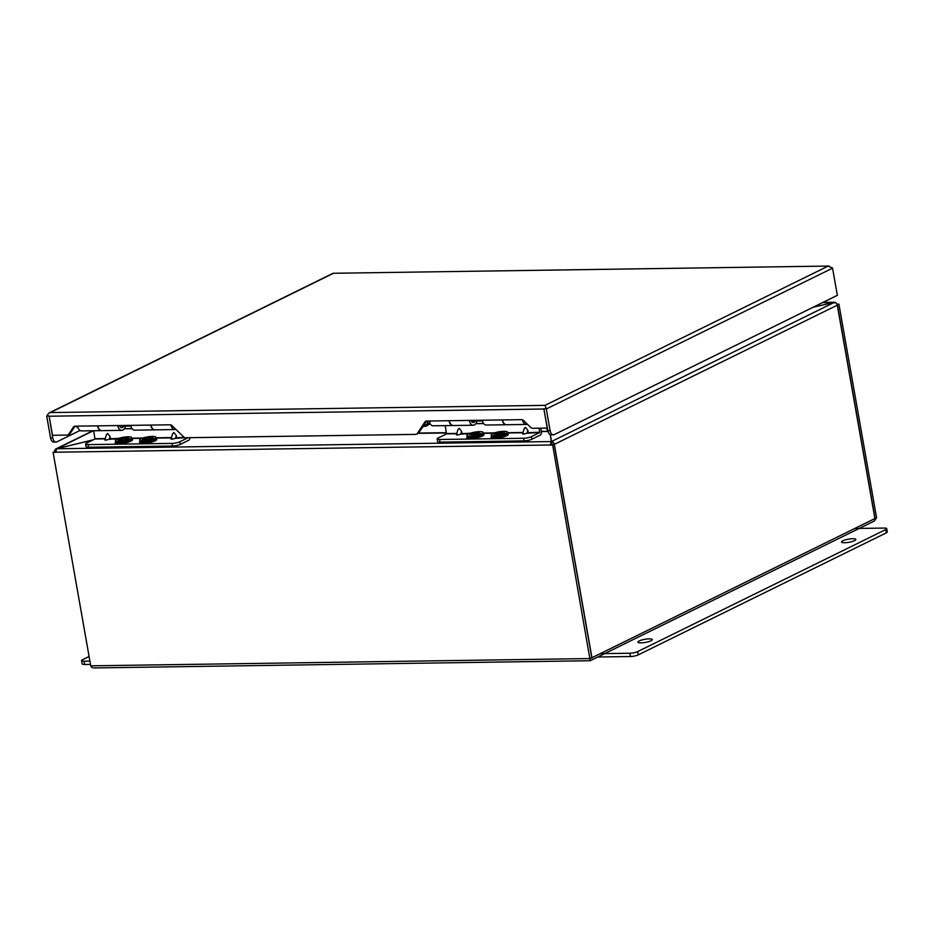 <?xml version="1.0" encoding="UTF-8"?>
<svg xmlns="http://www.w3.org/2000/svg" width="934" height="934" viewBox="0 0 934 934"><rect width="100%" height="100%" fill="white"/><g stroke="black" fill="none" stroke-linecap="round" stroke-linejoin="round"><path stroke-width="1.4" d="M591.911 657.956L591.981 657.956A2.965 2.323 -116.2 0 0 591.946 657.734L554.329 444.362L837.284 305.184L874.913 518.545L591.946 657.734M552.636 444.958L554.166 444.21L591.829 657.793L590.3 658.552L90.738 665.837L53.075 452.243L552.636 444.958L590.23 660.723L874.387 520.962L876.571 517.74L838.907 304.145L837.226 304.904M90.738 665.837C91.299 667.495 92.816 668.16 95.303 667.833M876.571 517.74L875.041 518.487L837.378 304.904M838.907 304.145L836.957 304.18M53.075 452.243L55.48 451.484M550.465 434.719L551.422 441.548A2.965 2.323 63.8 0 1 554.329 444.362M837.284 305.184A2.965 2.323 -116.2 0 0 834.377 302.371L813.164 307.228M551.422 441.548L552.017 444.245M822.691 302.534L835.837 302.849M54.744 451.496A2.965 2.323 63.8 0 1 55.865 448.962A2.965 2.323 63.8 0 1 56.67 448.764L93.447 439.751M550.266 445.214L551.282 441.56L56.811 448.764L55.515 452.43M550.231 444.993L554.166 444.21M813.362 307.134L834.237 302.418M56.811 448.764L93.237 439.856M550.219 434.614L551.796 444.467M541.346 431.274L548.06 431.461M56.764 448.787L93.295 430.749M550.278 434.637L551.749 444.187M547.406 431.193L546.857 428.076M547.989 431.181L547.044 428.076M131.741 439.143A8.768 1.903 170 0 1 132.254 440.276A8.768 1.903 170 0 1 118.945 443.662A8.768 1.903 170 0 1 115.594 443.218A8.768 1.903 170 0 1 115.699 441.98M156.013 438.793A8.768 1.903 170 0 1 156.538 439.926A8.768 1.903 170 0 1 143.217 443.311A8.768 1.903 170 0 1 139.867 442.868A8.768 1.903 170 0 1 139.972 441.619M185.119 437.684L175.44 438.361L176.316 435.583L173.922 432.512L172.697 433.656L171.015 438.968M175.44 438.361L171.798 439.272L171.739 438.408M117.882 438.665L109.208 439.319L110.084 436.552L107.679 433.481L106.453 434.625L104.783 439.937M109.208 439.319L105.554 440.241L105.507 439.377M175.825 429.325A7.005 4.086 -90.8 0 1 174.81 429.57A7.005 4.086 -90.8 0 1 170.887 424.947M150.958 425.063A7.005 4.086 89.2 0 0 154.916 429.85L174.81 429.57M101.491 430.632A7.005 4.086 -90.8 0 1 101.444 430.632A7.005 4.086 -90.8 0 1 97.486 425.846M77.592 426.137A7.005 4.086 89.2 0 0 81.55 430.924L101.444 430.632M88.485 447.246L88.018 444.619A5.697 1.238 170 0 1 85.589 444.047L86.056 446.674A5.697 1.238 -10 0 0 88.485 447.246L172.486 446.02A5.697 1.238 -10 0 0 180.297 444.397L188.691 440.264A2.965 1.728 -90.8 0 0 189.917 437.672M180.297 444.397L179.83 441.759L188.084 437.707M179.83 441.759A5.697 1.238 170 0 1 172.019 443.393L172.486 446.02M88.018 444.619L172.019 443.393M85.589 444.047A5.697 1.238 170 0 1 86.582 443.125L94.976 438.992L93.657 430.749M176.573 437.801L184.395 437.404M110.329 438.77L118.711 438.361M110.084 436.552L110.422 438.49M176.316 435.583L176.654 437.521M483.275 434.018A8.768 1.903 170 0 1 483.8 435.151A8.768 1.903 170 0 1 470.479 438.536A8.768 1.903 170 0 1 467.14 438.093A8.768 1.903 170 0 1 467.233 436.855M507.559 433.668A8.768 1.903 170 0 1 508.073 434.8A8.768 1.903 170 0 1 494.763 438.186A8.768 1.903 170 0 1 491.412 437.742A8.768 1.903 170 0 1 491.517 436.493M539.14 428.192L539.77 432.512L526.986 433.236L527.862 430.457L525.457 427.387L524.231 428.531L522.561 433.843M526.986 433.236L523.332 434.147L523.285 433.283M469.428 433.528L460.742 434.193L461.618 431.426L459.224 428.344L457.999 429.5L456.329 434.812M460.742 434.193L457.1 435.104L457.041 434.252M527.371 424.199A7.005 4.086 -90.8 0 1 526.344 424.445A7.005 4.086 -90.8 0 1 522.421 419.821M502.504 419.938A7.005 4.086 89.2 0 0 506.462 424.725L526.344 424.445M453.025 425.507A7.005 4.086 -90.8 0 1 452.99 425.507A7.005 4.086 -90.8 0 1 449.032 420.72M429.138 421.012A7.005 4.086 89.2 0 0 433.096 425.799L452.99 425.507M440.031 442.121L439.564 439.494A5.697 1.238 170 0 1 437.135 438.922L437.602 441.548A5.697 1.238 -10 0 0 440.031 442.121L524.032 440.895A5.697 1.238 -10 0 0 531.831 439.26L540.237 435.139A2.965 1.728 -90.8 0 0 541.381 431.473L540.798 428.169M531.831 439.26L531.376 436.633L539.77 432.512M531.376 436.633A5.697 1.238 170 0 1 523.565 438.268L524.032 440.895M439.564 439.494L523.565 438.268M437.135 438.922A5.697 1.238 170 0 1 438.116 437.999L446.522 433.866L445.203 425.624M528.107 432.675L539.852 432.22M461.875 433.645L470.257 433.236M461.618 431.426L461.968 433.364M527.862 430.457L528.2 432.395M76.658 426.149A4.098 2.393 89.2 0 0 76.693 426.243A4.098 2.393 89.2 0 0 77.72 427.702A4.098 2.393 89.2 0 0 78.152 427.959M123.218 426.161L122.097 427.06A4.098 2.393 -90.8 0 1 121.105 427.445A4.098 2.393 -90.8 0 1 120.918 427.433M130.853 426.044L122.856 426.161A2.849 1.658 -90.8 0 1 121.759 425.495M429.932 422.32L422.974 426.499M472.732 420.37A2.849 1.658 89.2 0 0 473.83 421.047L482.399 420.919M472.417 422.285A4.098 2.393 89.2 0 0 473.071 421.946L474.192 421.047M482.411 433.411A8.243 1.786 170 0 1 474.227 435.851A8.243 1.786 170 0 1 467.082 435.664A8.243 1.786 170 0 1 467.572 434.427A8.243 1.786 170 0 1 477.309 431.788A8.243 1.786 170 0 1 483.018 432.851A8.243 1.786 170 0 1 482.411 433.411M470.047 434.252A5.499 1.191 -10 0 0 469.709 434.543L472.744 434.485L471.833 435.431A5.499 1.191 -10 0 0 473.807 435.291L479.399 433.878A5.499 1.191 -10 0 0 480.286 433.294L477.286 432.979A5.359 1.156 -10 0 0 476.247 433.084L470.584 433.948A5.499 1.191 -10 0 0 470.047 434.252M476.153 434.228L476.247 433.084M477.286 432.979L478.15 432.407A5.499 1.191 -10 0 0 476.177 432.535M475.313 433.119L475.616 434.357M472.522 433.82L472.616 434.473M477.297 434.041L477.239 433.353M474.133 433.563L474.414 434.894M472.744 434.485L472.989 435.372M507.115 432.711A8.243 1.786 170 0 1 499.141 435.396A8.243 1.786 170 0 1 491.354 435.302A8.243 1.786 170 0 1 491.412 434.415A8.243 1.786 170 0 1 500.951 431.508A8.243 1.786 170 0 1 507.302 432.5A8.243 1.786 170 0 1 507.115 432.711M494.028 434.135A5.499 1.191 -10 0 0 493.853 434.403L497.18 434.182L496.841 435.046A5.499 1.191 -10 0 0 498.943 434.824L504.115 433.294A5.499 1.191 -10 0 0 504.675 432.734L501.348 432.944L501.686 432.08A5.499 1.191 -10 0 0 499.597 432.302L494.413 433.843A5.499 1.191 -10 0 0 494.028 434.135M499.725 434.17L499.597 432.302M501.149 432.675A5.359 1.156 -10 0 0 499.69 432.851M501.231 433.68L501.138 432.629M499.048 432.851L499.433 434.333M501.418 433.645L501.348 432.944M498.067 433.306L498.417 434.894M155.78 437.579A8.243 1.786 170 0 1 155.756 437.626A8.243 1.786 170 0 1 148.039 440.451A8.243 1.786 170 0 1 139.82 440.439A8.243 1.786 170 0 1 139.668 439.797A8.243 1.786 170 0 1 148.81 436.715A8.243 1.786 170 0 1 155.78 437.579M142.353 439.435A5.499 1.191 -10 0 0 142.318 439.68L145.809 439.342L145.938 440.136A5.499 1.191 -10 0 0 148.086 439.832L152.837 438.233A5.499 1.191 -10 0 0 153.141 437.812A5.499 1.191 -10 0 0 153.129 437.707L149.638 438.046L149.51 437.252A5.499 1.191 -10 0 0 147.362 437.544L142.61 439.155A5.499 1.191 -10 0 0 142.353 439.435M147.805 440.825L147.362 437.544M149.23 437.836A5.359 1.156 -10 0 0 147.479 438.081M149.312 438.84L149.23 437.766M147.082 438.058L147.572 439.926M149.709 438.758L149.638 438.046M146.264 438.513L146.626 440.054M131.577 437.754A8.243 1.786 170 0 1 131.484 437.976A8.243 1.786 170 0 1 123.755 440.801A8.243 1.786 170 0 1 115.536 440.79A8.243 1.786 170 0 1 115.326 440.334A8.243 1.786 170 0 1 123.778 437.182A8.243 1.786 170 0 1 131.577 437.754M118.034 439.902A5.499 1.191 -10 0 0 118.058 440.066A5.499 1.191 -10 0 0 118.104 440.136L121.677 439.704L122.156 440.439A5.499 1.191 -10 0 0 124.315 440.089L125.086 439.167L128.705 438.455A5.499 1.191 -10 0 0 128.869 438.163A5.499 1.191 -10 0 0 128.799 437.953L125.226 438.385L124.747 437.649A5.499 1.191 -10 0 0 122.587 437.999L121.817 438.922L118.186 439.634A5.499 1.191 -10 0 0 118.034 439.902M123.23 441.233L122.587 437.999M124.666 438.221A5.359 1.156 -10 0 0 122.716 438.536M124.771 439.365L124.666 438.139M122.494 438.478L122.996 440.323M125.296 439.108L125.226 438.385M121.817 438.922L122.05 439.867M483.018 432.851L481.886 434.649A6.795 1.471 170 0 1 476.457 436.797A6.795 1.471 170 0 1 469.428 437.24A6.795 1.471 170 0 1 468.763 436.96M483.473 435.454A8.161 1.763 -10 0 0 483.497 435.209L483.31 434.112A8.161 1.763 170 0 1 477.449 436.89A8.161 1.763 170 0 1 468.249 437.579A8.161 1.763 170 0 1 467.245 436.949A8.161 1.763 170 0 1 467.736 436.178M482.574 433.551A8.161 1.763 170 0 1 483.31 434.112M467.245 436.949L467.432 438.046A8.161 1.763 -10 0 0 467.549 438.256M507.302 432.5L506.158 434.298A6.795 1.471 170 0 1 501.254 436.33A6.795 1.471 170 0 1 494.296 436.984A6.795 1.471 170 0 1 493.035 436.61L491.354 435.302M507.746 435.092A8.161 1.763 -10 0 0 507.781 434.859L507.582 433.761A8.161 1.763 170 0 1 502.329 436.388A8.161 1.763 170 0 1 493.234 437.346A8.161 1.763 170 0 1 491.517 436.598A8.161 1.763 170 0 1 492.02 435.816M506.858 433.201A8.161 1.763 170 0 1 507.582 433.761M491.517 436.598L491.716 437.684A8.161 1.763 -10 0 0 491.821 437.906M155.756 437.626L154.624 439.424A6.795 1.471 170 0 1 150.117 441.362A6.795 1.471 170 0 1 143.322 442.156A6.795 1.471 170 0 1 141.489 441.735L139.82 440.439M156.212 440.218A8.161 1.763 -10 0 0 156.235 439.984L156.036 438.887A8.161 1.763 170 0 1 151.261 441.397A8.161 1.763 170 0 1 142.377 442.529A8.161 1.763 170 0 1 139.972 441.724A8.161 1.763 170 0 1 140.474 440.941M155.313 438.326A8.161 1.763 170 0 1 156.036 438.887M139.972 441.724L140.17 442.809A8.161 1.763 -10 0 0 140.275 443.031M131.484 437.976L130.34 439.774A6.795 1.471 170 0 1 126.137 441.642A6.795 1.471 170 0 1 119.517 442.518A6.795 1.471 170 0 1 117.217 442.086L115.536 440.79M131.928 440.579A8.161 1.763 -10 0 0 131.963 440.334L131.764 439.237A8.161 1.763 170 0 1 127.328 441.654A8.161 1.763 170 0 1 118.665 442.903A8.161 1.763 170 0 1 115.699 442.074A8.161 1.763 170 0 1 116.201 441.303M131.04 438.688A8.161 1.763 170 0 1 131.764 439.237M115.699 442.074L115.898 443.171A8.161 1.763 -10 0 0 116.003 443.381M844.593 542.736A7.285 1.576 170 0 1 841.487 542A7.285 1.576 170 0 1 845.2 539.91A7.285 1.576 170 0 1 852.742 538.731A7.285 1.576 170 0 1 855.848 539.467A7.285 1.576 170 0 1 852.135 541.557A7.285 1.576 170 0 1 844.593 542.736M641.028 642.872A7.285 1.576 170 0 1 637.922 642.137A7.285 1.576 170 0 1 641.635 640.047A7.285 1.576 170 0 1 649.177 638.868A7.285 1.576 170 0 1 652.282 639.603A7.285 1.576 170 0 1 648.57 641.693A7.285 1.576 170 0 1 641.028 642.872M854.68 528.504L884.288 528.072A5.697 1.238 170 0 1 886.716 528.644L887.3 531.936A5.697 1.238 170 0 1 886.319 532.847L638.214 654.886A5.697 1.238 170 0 1 630.415 656.52L597.83 656.999M886.716 528.644A5.697 1.238 170 0 1 885.736 529.566L637.642 651.605A5.697 1.238 170 0 1 629.831 653.24L600.223 653.672M90.481 664.401L84.597 664.483A5.697 1.238 170 0 1 82.169 663.911L81.585 660.618A5.697 1.238 170 0 1 82.566 659.696L89.092 656.497M89.909 661.109L84.013 661.19A5.697 1.238 170 0 1 81.585 660.618M424.888 422.04L417.393 433.399A3.421 2.674 63.8 0 1 416.529 434.17L418.047 433.411A3.421 2.674 -116.2 0 0 418.911 432.64L426.418 421.281L424.888 422.04A3.421 2.674 63.8 0 1 425.752 421.269A3.421 2.674 63.8 0 1 426.675 421.047L521.522 419.658A3.421 2.674 63.8 0 1 523.647 420.592L530.629 427.352A3.421 2.674 63.8 0 0 532.765 428.286L547.242 428.076L543.892 409.01A2.965 1.728 -90.8 0 1 543.857 408.8L546.25 408.753A2.965 2.323 63.8 0 1 546.297 408.975L832.556 268.163L837.354 295.331L554.259 434.579A5.697 3.327 -90.8 0 1 553.383 434.8L551.153 434.835A5.697 3.327 -90.8 0 1 547.896 430.702L543.845 408.8L546.25 408.765L545.036 405.356L50.284 412.571L48.907 413.038L46.7 416.039L49.105 416.004A2.965 1.728 89.2 0 0 49.14 416.225L52.502 435.291L66.979 435.081A3.421 2.674 63.8 0 0 67.913 434.859L69.443 434.112A3.421 2.674 -116.2 0 0 70.307 433.329L74.872 426.418A3.421 2.674 63.8 0 1 75.047 426.173M832.556 268.163A2.965 2.323 -116.2 0 0 832.509 267.953L828.003 266.167L545.036 405.356M333.064 273.277L829.1 266.05L333.064 273.277L48.907 413.038M80.044 430.457L56.927 441.829A5.697 3.327 -90.8 0 1 56.04 442.051L53.822 442.086A5.697 3.327 89.2 0 1 50.553 437.953L46.735 416.26A2.965 2.323 63.8 0 1 46.7 416.05L49.105 416.004M553.383 434.8A5.697 3.327 -90.8 0 1 550.114 430.667L546.297 408.975M56.04 442.051A5.697 3.327 -90.8 0 1 52.771 437.918L49.093 416.015M416.529 434.17A3.421 2.674 63.8 0 1 415.595 434.38L185.691 437.742A3.421 2.674 63.8 0 1 183.566 436.808L172.101 425.729A3.421 2.674 63.8 0 0 169.976 424.795L75.14 426.173A3.421 2.674 63.8 0 0 74.206 426.394A3.421 2.674 63.8 0 0 73.342 427.165L68.777 434.088A3.421 2.674 63.8 0 1 67.913 434.859M154.881 429.862A7.017 4.098 -90.8 0 1 154.635 429.873A7.017 4.098 -90.8 0 1 150.678 425.075M97.755 425.846A7.017 4.098 89.2 0 0 101.724 430.644L121.7 430.352A7.017 4.098 -90.8 0 1 117.742 425.554M125.389 426.126A7.017 4.098 -90.8 0 1 121.7 430.352M130.69 425.367A7.017 4.098 89.2 0 0 134.659 430.165L154.635 429.873M123.51 426.161A4.285 2.498 -90.8 0 1 121.665 427.62A4.285 2.498 -90.8 0 1 119.482 425.53M506.415 424.725A7.017 4.098 -90.8 0 1 506.181 424.748A7.017 4.098 -90.8 0 1 502.212 419.95M449.301 420.72A7.017 4.098 89.2 0 0 453.27 425.519L473.246 425.227A7.017 4.098 -90.8 0 1 469.277 420.428M476.924 421.001A7.017 4.098 -90.8 0 1 473.246 425.227M482.236 420.23A7.017 4.098 89.2 0 0 486.194 425.04L506.181 424.748M475.056 421.024A4.285 2.498 -90.8 0 1 473.211 422.495A4.285 2.498 -90.8 0 1 471.016 420.393M834.307 302.406L551.504 441.513M418.163 433.353L446.487 432.944M541.393 431.555L547.324 431.473M418.549 433.072L446.44 432.664M171.366 437.883L155.453 438.116M142.155 438.303L131.169 438.466M105.122 438.84L94.976 438.992M95.07 438.711L105.215 438.56M131.355 438.186L142.995 438.011M155.628 437.824L171.447 437.602M132.103 428.694L124.222 428.811M124.292 428.694L132.021 428.589M522.9 432.757L506.987 432.979M493.701 433.178L482.715 433.341M456.668 433.715L446.522 433.866M446.604 433.586L456.761 433.434M482.89 433.061L494.53 432.886M507.174 432.699L522.993 432.465M483.649 423.569L475.756 423.686M475.838 423.569L483.567 423.464M430.095 423.639A5.441 3.176 -90.8 0 1 429.161 424.211A5.441 3.176 -90.8 0 1 427.655 424.059M427.585 424.164L427.223 421.036M630.415 656.52L629.831 653.24M638.214 654.886L637.642 651.605M886.319 532.847L885.736 529.566M84.597 664.483L84.013 661.19M50.284 412.571L333.251 273.382M547.896 430.702L550.114 430.667M50.553 437.953L52.771 437.918M417.393 433.399L418.911 432.64M74.872 426.418L73.342 427.165M68.777 434.088L70.307 433.329M543.892 409.01L49.14 416.225M94.194 667.95L590.23 660.723M834.716 302.254L822.924 302.429M92.863 430.761L55.865 448.962M75.689 426.161L77.72 427.702M422.88 426.64L426.604 425.986L430.119 423.697M468.763 436.972L467.082 435.664"/></g></svg>
